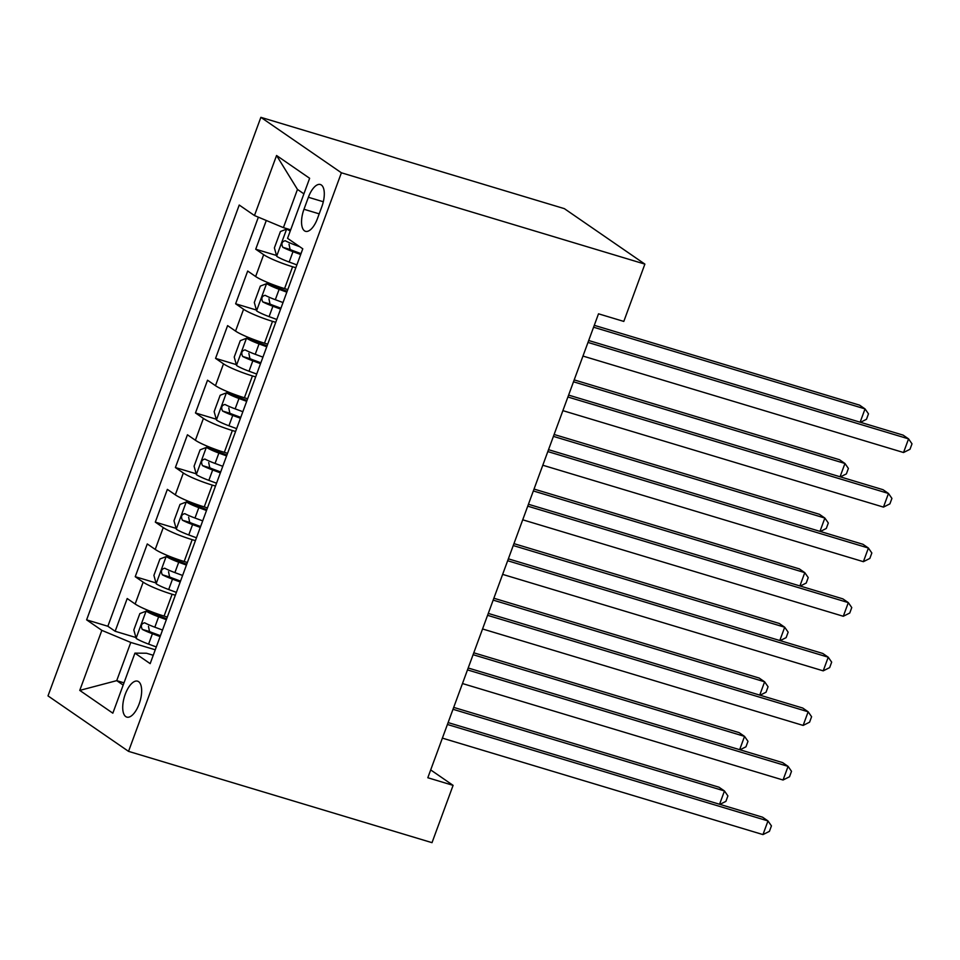 <?xml version="1.0" encoding="UTF-8"?>
<svg xmlns="http://www.w3.org/2000/svg" width="960" height="960" viewBox="0 0 960 960"><rect width="100%" height="100%" fill="white"/><g stroke="black" fill="none" stroke-linecap="round" stroke-linejoin="round"><path stroke-width="1.44" d="M139.152 703.944A18.756 8.124 -73.3 0 0 137.592 681.18A18.756 8.124 -73.3 0 0 125.22 694.344A18.756 8.124 -73.3 0 0 126.78 717.096A18.756 8.124 -73.3 0 0 139.152 703.944M260.868 117.336L48 695.892L128.532 751.356L341.4 172.788L260.868 117.336L564.36 208.644L644.88 264.108L341.4 172.788M266.292 220.476L255.72 249.216L276.492 255.468M287.796 289.572L284.568 288.6A23.448 2.916 -159.8 0 1 255.636 276.516L247.692 271.044L235.632 303.792L256.416 310.044M267.708 344.148L264.492 343.176A23.448 2.916 20.2 0 1 235.548 331.092L227.604 325.62L215.556 358.368L236.328 364.62M247.632 398.724L244.404 397.764A23.448 2.916 20.2 0 1 215.472 385.68L207.528 380.208L195.468 412.956L216.252 419.208M227.544 453.312L224.328 452.34A23.448 2.916 20.2 0 1 195.384 440.256L187.44 434.784L175.392 467.532L196.164 473.784M207.468 507.888L204.24 506.916A23.448 2.916 20.2 0 1 175.308 494.832L167.364 489.372L155.304 522.12L176.088 528.372M187.38 562.476L184.164 561.504A23.448 2.916 20.2 0 1 155.22 549.42L147.276 543.948L135.228 576.696L156.012 582.948M644.88 264.108L623.796 321.42L598.512 313.812L427.812 777.744L453.096 785.364L430.692 769.92M308.388 197.268L303.972 209.268A18.168 7.872 -73.3 0 0 305.484 231.312A18.168 7.872 -73.3 0 0 317.46 218.568L321.876 206.556A18.168 7.872 -73.3 0 0 320.364 184.512A18.168 7.872 -73.3 0 0 308.388 197.268L323.328 201.756M153.24 655.272L146.46 653.232L134.928 653.136L150.168 663.636L302.784 248.82L287.556 238.32L309.636 178.284L276.564 155.496L254.472 215.544L239.232 205.044L86.616 619.86L101.844 630.36L130.788 642.444L116.724 680.64L123.18 685.092M134.928 653.136L112.836 713.184L79.752 690.396L101.844 630.36M175.332 595.224L172.116 594.252A23.448 2.916 -159.8 0 1 143.172 582.168L135.228 576.696M167.304 617.052L164.076 616.08L172.116 594.252M195.42 540.636L192.192 539.664A23.448 2.916 -159.8 0 1 163.248 527.58L155.304 522.12M215.496 486.06L212.268 485.088A23.448 2.916 -159.8 0 1 183.336 473.004L175.392 467.532M235.584 431.484L232.356 430.512A23.448 2.916 -159.8 0 1 203.412 418.428L195.468 412.956M255.66 376.896L252.432 375.924A23.448 2.916 -159.8 0 1 223.5 363.84L215.556 358.368M275.748 322.32L272.52 321.348A23.448 2.916 -159.8 0 1 243.576 309.264L235.632 303.792M295.824 267.732L292.596 266.76A23.448 2.916 -159.8 0 1 263.664 254.676L255.72 249.216M258.372 217.164L107.856 626.256L115.152 631.272L135.924 637.524M164.076 616.08A23.448 2.916 20.2 0 1 135.144 603.996L127.2 598.524L115.152 631.272M303.912 193.86L297.468 189.42L283.404 227.628L254.472 215.544M290.676 229.812L283.404 227.628M453.096 785.364L432.012 842.664L128.532 751.356M124.008 682.836L116.724 680.64L79.752 690.396M155.256 649.8L130.788 642.444M107.856 626.256L86.616 619.86M297.468 189.42L276.564 155.496M587.988 342.42L908.568 438.876L903.54 452.52L582.96 356.064M588.684 340.512L903.12 435.132L908.568 438.876L912 443.832L909.996 449.28L903.54 452.52M290.544 230.184L286.788 229.056L280.428 231.516L274.392 247.884L276.744 256.344A15.528 1.932 20.2 0 0 289.176 262.044L296.868 264.888M286.788 229.056A15.528 1.932 20.2 0 0 290.256 230.976M860.136 422.196L865.032 408.9L859.596 405.156L594.276 325.32M299.76 246.732L295.392 245.124A15.528 1.932 -159.8 0 1 285.228 240.732C281.916 241.512 281.112 243.696 282.816 247.284A15.528 1.932 20.2 0 0 292.98 251.676L300.684 254.52M301.02 253.632L293.412 250.824A7.908 0.984 -159.8 0 1 290.088 249.48L289.032 244.26M860.496 422.304L866.46 419.304L868.476 413.844L865.032 408.9L593.58 327.216M567.9 396.996L888.48 493.464L883.464 507.108L562.884 410.64M568.596 395.1L883.044 489.708L888.48 493.464L891.924 498.408L889.908 503.868L883.464 507.108M547.824 451.572L868.404 548.04L863.376 561.684L542.796 465.228M548.52 449.676L862.956 544.296L868.404 548.04L871.836 552.984L869.832 558.444L863.376 561.684M527.736 506.16L848.316 602.616L843.3 616.272L522.72 519.804M528.432 504.264L842.88 598.872L848.316 602.616L851.76 607.572L849.744 613.032L843.3 616.272M507.66 560.736L828.24 657.204L823.212 670.848L502.632 574.38M508.356 558.84L822.792 653.46L828.24 657.204L831.672 662.148L829.668 667.608L823.212 670.848M287.16 291.288L279.552 288.48A7.908 0.984 20.2 0 1 273.276 285.612L266.7 283.632L260.34 286.092L254.316 302.472L256.668 310.932A15.528 1.932 20.2 0 0 269.088 316.62L276.792 319.476M266.7 283.632A15.528 1.932 20.2 0 0 279.132 289.332L286.836 292.176M840.06 476.784L844.956 463.476L839.508 459.732L574.188 379.896M283.02 302.556L275.316 299.7A15.528 1.932 -159.8 0 1 265.14 295.32C261.84 296.1 261.036 298.284 262.728 301.872A15.528 1.932 20.2 0 0 272.904 306.252L280.608 309.096M280.932 308.208L273.324 305.4A7.908 0.984 -159.8 0 1 270.012 304.056L268.956 298.836M840.408 476.88L846.384 473.892L848.388 468.432L844.956 463.476L573.492 381.792M267.072 345.876L259.476 343.056A7.908 0.984 20.2 0 1 253.2 340.2L246.624 338.22L240.264 340.68L234.228 357.048L236.58 365.508A15.528 1.932 20.2 0 0 249.012 371.208L256.704 374.052M246.624 338.22A15.528 1.932 20.2 0 0 259.044 343.908L266.748 346.764M819.972 531.36L824.868 518.064L819.432 514.308L554.112 434.484M262.932 357.132L255.228 354.288A15.528 1.932 -159.8 0 1 245.064 349.896C241.752 350.676 240.948 352.86 242.652 356.448A15.528 1.932 20.2 0 0 252.828 360.828L260.52 363.684M260.856 362.796L253.248 359.976A7.908 0.984 -159.8 0 1 249.936 358.644L248.868 353.424M820.332 531.468L826.296 528.468L828.312 523.008L824.868 518.064L553.416 436.38M246.996 400.452L239.388 397.644A7.908 0.984 20.2 0 1 233.112 394.776L226.536 392.796L220.176 395.256L214.152 411.636L216.504 420.084A15.528 1.932 20.2 0 0 228.924 425.784L236.628 428.628M226.536 392.796A15.528 1.932 20.2 0 0 238.968 398.496L246.672 401.34M799.896 585.936L804.792 572.64L799.344 568.896L534.024 489.06M242.856 411.708L235.152 408.864A15.528 1.932 -159.8 0 1 224.976 404.484C221.676 405.252 220.872 407.436 222.564 411.036A15.528 1.932 20.2 0 0 232.74 415.416L240.444 418.26M240.768 417.372L233.16 414.564A7.908 0.984 -159.8 0 1 229.848 413.22L228.792 408M800.244 586.044L806.22 583.044L808.224 577.584L804.792 572.64L533.328 490.956M226.908 455.04L219.312 452.22A7.908 0.984 20.2 0 1 213.036 449.364L206.46 447.384L200.1 449.844L194.076 466.212L196.416 474.672A15.528 1.932 20.2 0 0 208.848 480.36L216.54 483.216M206.46 447.384A15.528 1.932 20.2 0 0 218.88 453.072L226.584 455.928M779.808 640.524L784.704 627.228L779.268 623.472L513.948 543.636M222.768 466.296L215.064 463.44A15.528 1.932 -159.8 0 1 204.9 459.06C201.588 459.84 200.784 462.024 202.488 465.612A15.528 1.932 20.2 0 0 212.664 469.992L220.356 472.848M220.692 471.96L213.084 469.14A7.908 0.984 -159.8 0 1 209.772 467.796L208.704 462.588M780.168 640.632L786.132 637.632L788.148 632.172L784.704 627.228L513.252 545.544M487.572 615.324L808.152 711.78L803.136 725.424L482.556 628.968M488.268 613.416L802.716 708.036L808.152 711.78L811.596 716.736L809.58 722.184L803.136 725.424M206.832 509.616L199.224 506.808A7.908 0.984 20.2 0 1 192.96 503.94L186.372 501.96L180.012 504.42L173.988 520.788L176.34 529.248A15.528 1.932 20.2 0 0 188.76 534.948L196.464 537.792M186.372 501.96A15.528 1.932 20.2 0 0 198.804 507.66L206.508 510.504M759.732 695.1L764.628 681.804L759.18 678.06L493.86 598.224M202.692 520.872L194.988 518.028A15.528 1.932 -159.8 0 1 184.812 513.648C181.512 514.416 180.708 516.6 182.412 520.188A15.528 1.932 20.2 0 0 192.576 524.58L200.28 527.424M200.604 526.536L192.996 523.728A7.908 0.984 -159.8 0 1 189.684 522.384L188.628 517.164M760.08 695.208L766.056 692.208L768.06 686.748L764.628 681.804L493.164 600.12M467.496 669.9L788.076 766.368L783.048 780.012L462.468 683.544M468.192 668.004L782.628 762.612L788.076 766.368L791.508 771.312L789.504 776.772L783.048 780.012M186.744 564.192L179.148 561.384A7.908 0.984 20.2 0 1 172.872 558.516L166.296 556.536L159.936 558.996L153.912 575.376L156.252 583.836A15.528 1.932 20.2 0 0 168.684 589.524L176.376 592.38M166.296 556.536A15.528 1.932 20.2 0 0 178.716 562.236L186.42 565.08M739.644 749.688L744.54 736.38L739.104 732.636L473.784 652.8M182.604 575.46L174.9 572.604A15.528 1.932 -159.8 0 1 164.736 568.224C161.424 569.004 160.62 571.188 162.324 574.776A15.528 1.932 20.2 0 0 172.5 579.156L180.192 582M180.528 581.112L172.92 578.304A7.908 0.984 -159.8 0 1 169.608 576.96L168.54 571.752M740.004 749.784L745.968 746.796L747.984 741.336L744.54 736.38L473.088 654.696M447.408 724.476L767.988 820.944L762.972 834.588L442.392 738.132M448.104 722.58L762.552 817.2L767.988 820.944L771.432 825.888L769.416 831.348L762.972 834.588M166.668 618.78L159.06 615.96A7.908 0.984 20.2 0 1 152.796 613.104L146.208 611.124L139.848 613.584L133.824 629.952L136.176 638.412A15.528 1.932 20.2 0 0 148.596 644.112L156.3 646.956M146.208 611.124A15.528 1.932 20.2 0 0 158.64 616.812L166.344 619.668M719.568 804.264L724.464 790.968L719.016 787.224L453.696 707.388M162.528 630.036L154.824 627.192A15.528 1.932 -159.8 0 1 144.648 622.8C141.348 623.58 140.544 625.764 142.248 629.352A15.528 1.932 20.2 0 0 152.412 633.732L160.116 636.588M160.44 635.7L152.844 632.88A7.908 0.984 -159.8 0 1 149.52 631.548L148.464 626.328M719.916 804.372L725.892 801.372L727.896 795.912L724.464 790.968L453 709.284M184.164 561.504L192.192 539.664M204.24 506.916L212.268 485.088M224.328 452.34L232.356 430.512M244.404 397.764L252.432 375.924M264.492 343.176L272.52 321.348M284.568 288.6L292.596 266.76M255.636 276.516L263.664 254.676M135.144 603.996L143.172 582.168M155.22 549.42L163.248 527.58M175.308 494.832L183.336 473.004M195.384 440.256L203.412 418.428M215.472 385.68L223.5 363.84M235.548 331.092L243.576 309.264M319.2 213.852L303.972 209.268M286.62 229.116L276.684 256.14M292.98 251.676L289.176 262.044M295.8 244.008L295.392 245.124M290.088 249.48L282.816 247.284M266.544 283.692L256.596 310.716M272.904 306.252L269.088 316.62M279.132 289.332L275.316 299.7M270.012 304.056L262.728 301.872M246.456 338.28L236.52 365.292M252.828 360.828L249.012 371.208M259.044 343.908L255.228 354.288M249.936 358.644L242.652 356.448M226.38 392.856L216.444 419.88M232.74 415.416L228.924 425.784M238.968 398.496L235.152 408.864M229.848 413.22L222.564 411.036M206.292 447.444L196.356 474.456M212.664 469.992L208.848 480.36M218.88 453.072L215.064 463.44M209.772 467.796L202.488 465.612M186.216 502.02L176.28 529.044M192.576 524.58L188.76 534.948M198.804 507.66L194.988 518.028M189.684 522.384L182.412 520.188M166.128 556.596L156.192 583.62M172.5 579.156L168.684 589.524M178.716 562.236L174.9 572.604M169.608 576.96L162.324 574.776M146.052 611.184L136.116 638.196M152.412 633.732L148.596 644.112M158.64 616.812L154.824 627.192M149.52 631.548L142.248 629.352"/></g></svg>
